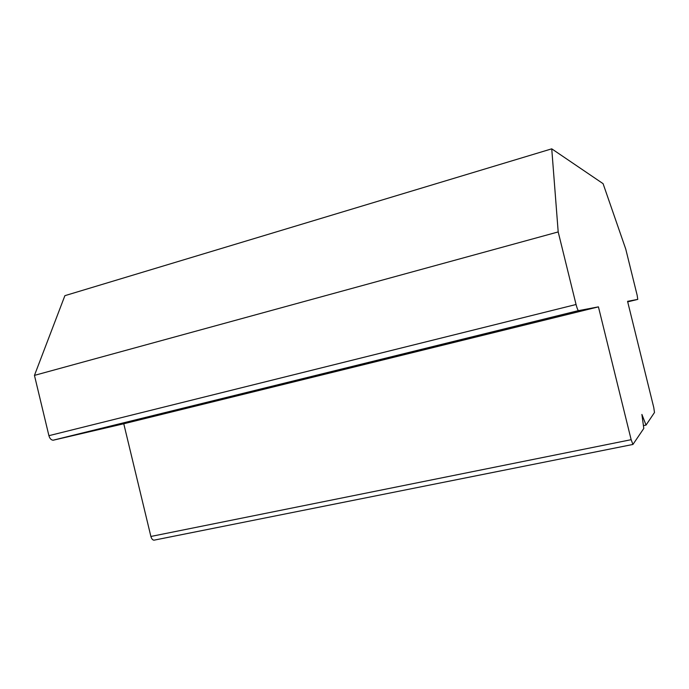 <?xml version="1.0" encoding="UTF-8"?>
<svg xmlns="http://www.w3.org/2000/svg" width="689" height="689" viewBox="0 0 689 689"><rect width="100%" height="100%" fill="white"/><g stroke="black" fill="none" stroke-linecap="round" stroke-linejoin="round"><path stroke-width="1.03" d="M631.15 439.694L150.891 536.464L123.77 423.769L53.509 440.142L578.571 310.636L598.431 306.863L631.15 439.694L632.941 444.448L643.793 428.437L641.898 414.433L646.041 425.087L643.414 425.621M578.571 310.636L578.45 310.618C577.752 310.033 576.96 307.992 576.056 304.504L558.193 231.926L551.743 148.833L603.082 183.662L625.767 249.134L637.161 295.297L637.764 299.388L627.567 301.326L653.766 407.526L654.49 412.496L646.041 425.087M150.891 536.464C151.571 538.832 152.613 540.064 154.035 540.167L154.474 540.073M576.056 304.504L48.91 435.681C49.763 438.54 51.158 440.047 53.113 440.202L53.509 440.142M48.91 435.681L34.45 375.384L558.193 231.926M551.743 148.833L64.887 295.667L34.45 375.384M123.77 423.769L598.431 306.863M637.764 299.388L627.696 301.86M53.113 440.202L578.45 310.618M632.941 444.448L154.035 540.167"/></g></svg>
